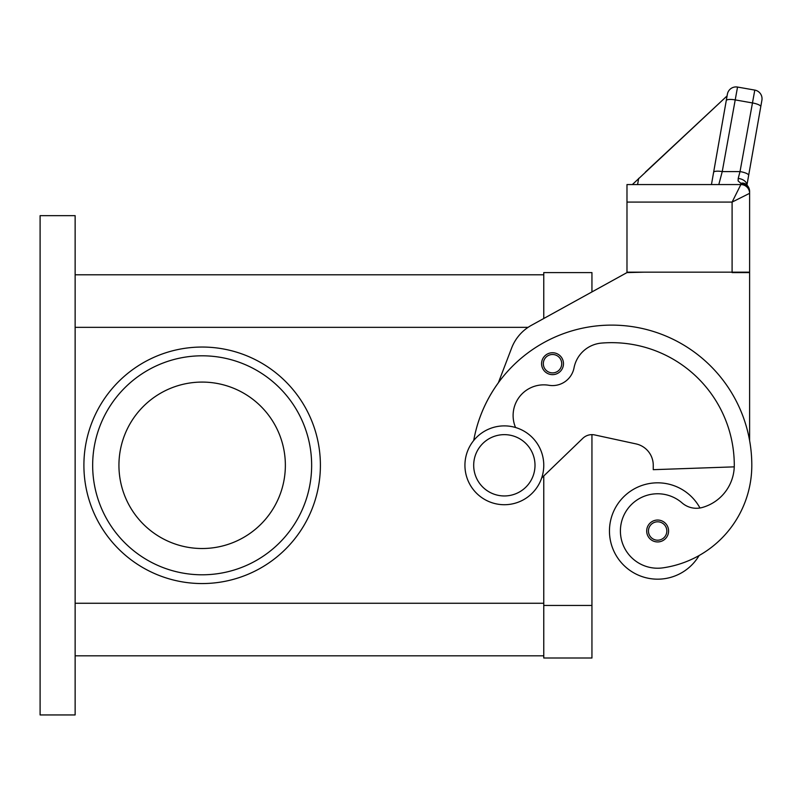 <?xml version="1.0" encoding="UTF-8"?>
<svg xmlns="http://www.w3.org/2000/svg" width="802" height="802" viewBox="0 0 802 802"><rect width="100%" height="100%" fill="white"/><g stroke="black" fill="none" stroke-linecap="round" stroke-linejoin="round"><path stroke-width="1.2" d="M515.556 427.506A30.656 30.656 0 0 1 548.879 385.281A21.895 21.895 0 0 0 574.031 367.837A30.656 30.656 0 0 1 601.63 343.076A122.636 122.636 0 0 1 734.281 465.3A43.799 43.799 0 0 1 702.382 507.455A21.895 21.895 0 0 1 682.061 502.904A37.223 37.223 0 0 0 620.788 536.287A37.223 37.223 0 0 0 662.933 567.846A103.598 103.598 0 0 0 751.805 465.3A140.15 140.15 0 0 0 473.711 440.498A140.15 140.15 0 0 1 498.343 382.825L511.616 348.068A43.799 43.799 0 0 1 531.365 325.341L626.984 272.59L591.946 291.928L591.946 272.59L543.766 272.59L543.766 318.504L543.766 274.785L75.137 274.785M75.137 655.815L543.766 655.815L543.766 475.967L543.766 658.011L591.946 658.011L591.946 434.644A13.143 13.143 0 0 1 594.733 434.945A13.143 13.143 0 0 0 582.823 438.323L541.671 477.992M202.154 347.045A118.255 118.255 0 0 1 320.399 465.3A118.255 118.255 0 0 1 202.154 583.555A118.255 118.255 0 0 1 83.899 465.3A118.255 118.255 0 0 1 202.154 347.045M92.661 465.3A109.493 109.493 0 0 1 202.154 355.807A109.493 109.493 0 0 1 311.647 465.3A109.493 109.493 0 0 1 202.154 574.793A109.493 109.493 0 0 1 92.661 465.3M118.937 465.3A83.218 83.218 0 0 1 202.154 382.083A83.218 83.218 0 0 1 285.362 465.3A83.218 83.218 0 0 1 202.154 548.518A83.218 83.218 0 0 1 118.937 465.3M504.348 504.719A39.418 39.418 0 0 0 543.766 465.3A39.418 39.418 0 0 0 504.348 425.882A39.418 39.418 0 0 0 464.929 465.3A39.418 39.418 0 0 0 504.348 504.719M504.348 495.957A30.656 30.656 0 0 0 535.004 465.3A30.656 30.656 0 0 0 504.348 434.644A30.656 30.656 0 0 0 473.691 465.3A30.656 30.656 0 0 0 504.348 495.957M699.103 555.535A48.18 48.18 0 0 1 609.46 530.994A48.18 48.18 0 0 1 699.966 507.987M657.64 541.941A10.947 10.947 0 0 1 646.693 530.994A10.947 10.947 0 0 1 657.64 520.047A10.947 10.947 0 0 1 668.587 530.994A10.947 10.947 0 0 1 657.64 541.941M552.528 374.644A10.947 10.947 0 0 1 541.581 363.687A10.947 10.947 0 0 1 552.528 352.74A10.947 10.947 0 0 1 563.475 363.687A10.947 10.947 0 0 1 552.528 374.644M645.329 172.149L727.083 95.909L727.394 94.165L713.61 172.32A8.762 2.236 10 0 1 716.276 171.227A8.762 2.236 10 0 1 722.241 171.578L737.539 87.057L754.792 90.095A8.762 8.762 0 0 1 760.446 93.704A8.762 8.762 0 0 0 754.792 90.095L740.025 171.578L738.211 178.435L738.131 180.941L740.858 183.297L740.858 184.56L732.096 202.084L749.609 193.322L749.609 191.427L749.609 219.598L749.609 191.427A8.762 8.13 180 0 0 740.858 183.297A8.762 6.627 -62.3 0 1 744.928 183.668A8.762 6.627 -62.3 0 1 744.958 183.688M626.984 202.084L626.984 272.159L749.609 272.159L749.609 193.322A8.762 8.762 0 0 0 747.053 187.127A8.762 8.762 0 0 1 749.609 193.322A8.762 8.762 0 0 0 740.858 184.56L626.984 184.56L626.984 202.084L732.096 202.084L732.096 272.59L749.609 272.59L749.609 440.619M737.539 87.057A8.762 8.762 0 0 0 727.394 94.165A8.762 8.762 0 0 1 737.539 87.057M727.324 94.576L711.454 184.56L718.803 184.56L722.241 171.578L740.025 171.578A8.762 2.236 10 0 1 746.271 173.302A8.762 2.236 10 0 1 748.657 175.367L761.9 100.24A8.762 8.762 0 0 0 760.446 93.704A8.762 8.762 0 0 1 761.9 100.24L760.767 106.676A8.762 2.236 10 0 0 758.381 104.611A8.762 2.236 10 0 0 752.136 102.887L734.883 99.839A8.762 2.236 -170 0 0 728.918 99.488A8.762 2.236 -170 0 0 726.261 100.591M738.211 178.435A8.762 5.644 10 0 1 746.893 185.082M746.933 185.122L748.657 175.367M740.858 184.56A8.762 8.762 0 0 1 747.053 187.127A8.762 8.762 0 0 0 740.858 184.56A8.762 8.762 0 0 1 747.053 187.127M727.083 95.909L632.357 184.56M638.673 178.355L637.58 184.56M713.61 172.32L711.454 184.56M626.984 272.59L644.497 272.159M734.261 466.854L653.259 469.681L653.259 465.3A21.895 21.895 0 0 0 636.006 443.897L594.733 434.945M75.137 714.943L75.137 215.658L40.1 215.658L40.1 714.943L75.137 714.943M591.946 605.45L543.766 605.45M657.64 540.197A9.193 9.193 0 0 0 666.833 530.994A9.193 9.193 0 0 0 657.64 521.801A9.193 9.193 0 0 0 648.447 530.994A9.193 9.193 0 0 0 657.64 540.197M552.528 372.89A9.193 9.193 0 0 0 561.721 363.687A9.193 9.193 0 0 0 552.528 354.494A9.193 9.193 0 0 0 543.325 363.687A9.193 9.193 0 0 0 552.528 372.89M75.137 603.264L543.766 603.264M75.137 327.336L528.097 327.336M749.609 191.427A8.762 8.762 0 0 0 744.928 183.668"/></g></svg>
